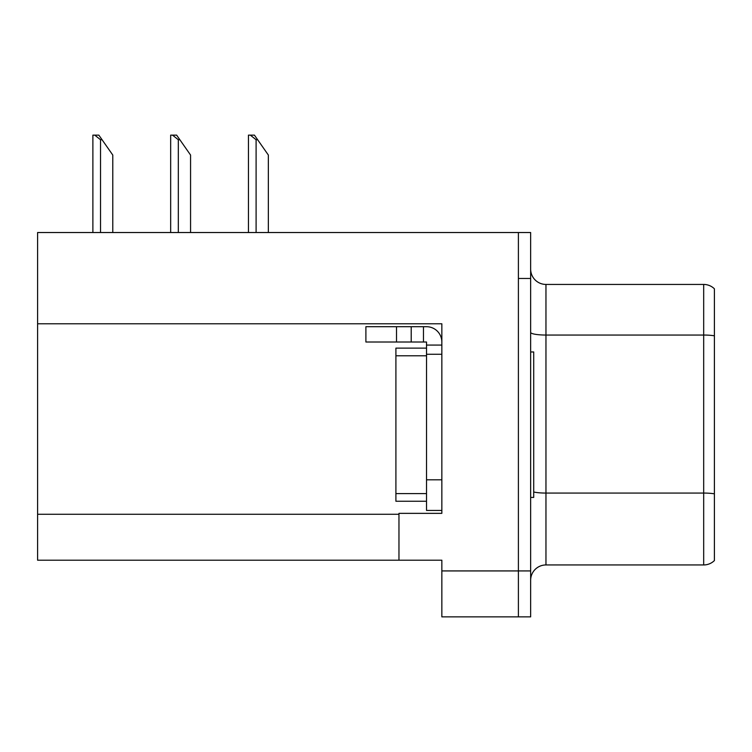 <?xml version="1.0" encoding="UTF-8"?>
<svg xmlns="http://www.w3.org/2000/svg" width="752" height="752" viewBox="0 0 752 752"><rect width="100%" height="100%" fill="white"/><g stroke="black" fill="none" stroke-linecap="round" stroke-linejoin="round"><path stroke-width="1.13" d="M441.847 354.258L441.847 479.814L426.525 479.814L426.525 510.439L441.847 510.439L441.847 479.814L441.847 513.353L398.964 513.353L398.964 560.202L37.6 560.202L37.6 323.783L441.847 323.783L441.847 354.258L426.525 354.258L426.525 342.01L411.212 342.01L411.212 326.697L426.525 326.697A15.313 15.313 0 0 1 441.838 342.019M398.964 560.202L441.847 560.202L441.847 616.866L518.401 616.866L518.401 570.928L518.401 616.866L530.649 616.866L530.649 570.928L518.401 570.928L518.401 232.528L37.6 232.528L37.6 323.783M530.649 580.262A15.313 15.313 0 0 1 545.961 564.949L703.684 564.949L703.684 284.435L545.961 284.435A15.313 15.313 0 0 1 530.649 269.122A15.313 15.313 0 0 0 545.961 284.435L545.961 564.949M518.401 232.528L530.649 232.528L530.649 278.466L518.401 278.466L518.401 570.928L441.847 570.928M714.4 288.806A15.313 15.313 0 0 0 703.684 284.435A15.313 15.313 0 0 1 714.4 288.806L714.4 560.578A15.313 15.313 0 0 1 703.684 564.949M530.649 278.466L530.649 570.928M257.635 139.731L256.103 139.731L250.313 135.134L254.42 135.134L268.351 155.044L268.351 232.528M248.451 232.528L248.451 135.134L250.313 135.134M179.85 139.731L178.318 139.731L172.528 135.134L176.635 135.134L190.566 155.044L190.566 232.528M170.666 232.528L170.666 135.134L172.528 135.134M102.065 139.731L100.533 139.731L94.743 135.134L98.841 135.134L112.781 155.044L112.781 232.528M92.881 232.528L92.881 135.134L94.743 135.134M396.52 342.01L396.52 326.697L365.895 326.697L365.895 342.01L411.212 342.01M396.52 326.697L411.212 326.697M426.525 510.439L441.847 510.439M423.461 342.01L423.461 326.697M441.847 345.074L426.525 345.074M426.525 479.814L426.534 348.129L395.909 348.129L395.909 355.79L426.525 355.79M530.649 351.964L533.713 351.964L533.713 497.429L530.649 497.429M426.525 501.255L395.909 501.255L395.909 355.79M37.6 514.274L398.964 514.274M714.4 335.806A15.313 2.66 180 0 0 703.684 335.044L545.961 335.044A15.313 2.66 -0 0 1 530.649 332.384M714.4 493.829A15.313 2.66 180 0 0 703.684 493.068L545.961 493.068A15.313 2.66 0 0 1 533.713 492.005M256.103 232.528L256.103 139.731M178.318 232.528L178.318 139.731M100.533 232.528L100.533 139.731M395.909 493.594L426.525 493.594"/></g></svg>
